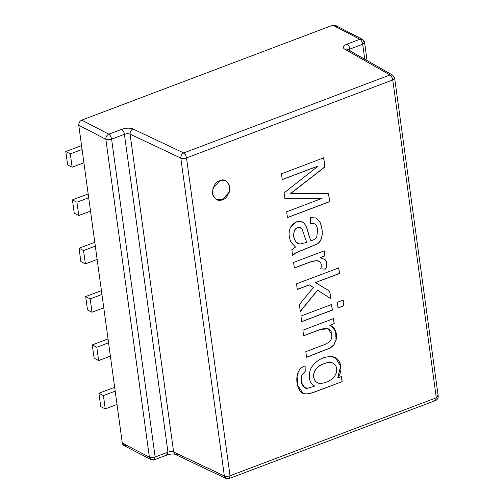 <?xml version="1.0" encoding="UTF-8"?>
<svg xmlns="http://www.w3.org/2000/svg" width="504" height="504" viewBox="0 0 504 504"><rect width="100%" height="100%" fill="white"/><g stroke="black" fill="none" stroke-linecap="round" stroke-linejoin="round"><path stroke-width="0.76" d="M126.321 445.58C124.179 446.135 122.837 445.309 122.302 443.098L78.763 125.25C78.668 122.869 79.663 121.162 81.743 120.122L332.823 25.2C334.965 24.646 336.307 25.471 336.842 27.682M437.617 395.344L438.203 396.056L436.3 397.795L435.525 400.548L436.3 397.795L230.032 475.776L229.257 478.529L230.032 475.776L436.3 397.795L392.761 79.947L186.493 157.928L230.032 475.776C227.846 476.482 225.95 476.545 224.356 475.965L180.816 158.117L130.089 134.127L173.628 451.975L224.356 475.965L173.628 451.975C172.028 451.389 170.138 451.458 167.952 452.164L124.412 134.316L111.605 139.161L155.144 457.002L167.952 452.164L155.144 457.002C152.888 457.726 150.973 457.777 149.386 457.153L105.846 139.312L78.763 125.25L122.302 443.098L149.386 457.153L122.302 443.098L123.871 445.498L150.954 459.56L149.386 457.153L150.954 459.56L154.369 459.761L155.144 457.002L154.369 459.761L150.954 459.56M341.466 376.532L342.159 381.61L315.661 391.627C310.911 393.429 307.459 394.178 305.317 393.863C298.557 394.128 294.525 380.703 298.154 372.242C299.464 369.161 301.789 367.038 305.122 365.873L305.204 371.637L301.978 374.881C299.559 381.446 302.923 389.775 308.001 388.181L314.698 386.102C307.906 382.964 307.812 371.776 312.556 365.898C317.608 359.56 323.864 356.479 331.317 356.649C339.828 356.624 344.402 368.865 337.699 377.956L341.466 376.532L337.699 377.956L340.736 366.074L335.324 357.752L331.317 356.649C323.864 356.479 317.608 359.56 312.556 365.898C307.812 371.776 307.906 382.964 314.698 386.102L308.001 388.181L304.7 387.62L301.537 382.681L301.978 374.881L305.204 371.637L305.122 365.873C301.789 367.038 299.464 369.161 298.154 372.242L297.354 384.684L302.753 393.044L305.317 393.863C307.459 394.178 310.911 393.429 315.661 391.627L342.159 381.61L315.548 391.57C310.798 393.372 307.352 394.115 305.204 393.807L302.696 393.019L305.204 393.807C307.352 394.115 310.798 393.372 315.548 391.57L342.159 381.61L341.466 376.532M332.369 310.099L301.707 321.691L300.932 316.058L331.594 304.466L332.369 310.099L331.594 304.466L300.932 316.058L301.707 321.691L332.369 310.099M309.412 284.886L297.291 289.472L296.522 283.84L338.77 267.87L339.545 273.496L315.517 282.58L329.792 291.312L330.8 298.658L317.627 290.184L300.315 311.535L299.357 304.555L313.438 287.482L309.412 284.886L313.438 287.482L299.357 304.555L300.315 311.535L317.627 290.184L330.8 298.658L329.792 291.312L315.517 282.58L339.545 273.496L338.77 267.87L296.522 283.84L297.291 289.472L309.412 284.886M292.635 255.503L291.841 249.688L295.533 247.042L291.167 242.411C288.616 236.993 288.433 231.903 290.619 227.14C294.752 221.13 299.263 219.807 304.158 223.184L306.432 226.605L307.881 231.368C309.015 235.746 310.073 238.89 311.062 240.78C315.284 239.343 315.416 238.713 316.733 237L317.621 229.874C317.262 227.241 316.562 225.446 315.523 224.488C314.49 223.537 312.839 223.171 310.577 223.392L310.483 217.539L316.084 218.03L319.864 221.848C321.962 226.535 322.667 231.368 321.993 236.326C321.313 240.093 319.631 242.714 316.947 244.188L296.106 252.743L292.635 255.503L296.106 252.743L316.947 244.188C319.631 242.714 321.313 240.093 321.993 236.326C322.667 231.368 321.962 226.535 319.864 221.848L316.084 218.03L310.483 217.539L310.577 223.392L314.723 223.927L315.523 224.488C316.562 225.446 317.262 227.241 317.621 229.874L316.733 237C315.416 238.713 315.284 239.343 311.062 240.78C310.073 238.89 309.015 235.746 307.881 231.368L306.432 226.605L304.158 223.184L302.545 221.987L295.942 222.025L290.619 227.14C288.433 231.903 288.616 236.993 291.167 242.411L295.533 247.042L291.841 249.688L292.635 255.503M318.251 166.005L282.24 179.619L281.446 173.804L323.7 157.834L324.941 166.887L290.562 193.694L324.941 166.887L323.7 157.834L281.446 173.804L282.24 179.619L318.251 166.005L284.061 192.9L318.251 166.005M297.675 193.58L328.595 193.574L329.698 201.65L287.45 217.621L286.65 211.781L322.062 198.387L284.798 198.286L284.061 192.9L284.798 198.286L322.062 198.387L286.65 211.781L287.45 217.621L329.698 201.65L328.595 193.574L290.562 193.694M320.695 268.941C321.741 265.721 321.413 263.277 319.719 261.614L316.594 260.612L310.388 261.96L294.355 268.021L293.586 262.42L324.248 250.828L324.941 255.906L320.298 257.664L325.061 259.566C327.001 261.859 327.222 265.041 325.716 269.104L320.695 268.941L325.716 269.104C327.222 265.041 327.001 261.859 325.061 259.566L320.298 257.664L324.941 255.906L324.248 250.828L293.586 262.42L294.355 268.021L310.388 261.96L316.594 260.612L319.719 261.614C321.413 263.277 321.741 265.721 320.695 268.941M343.955 305.72L338.02 307.963L337.252 302.331L343.186 300.088L343.955 305.72L343.186 300.088L337.252 302.331L338.02 307.963L343.955 305.72M305.815 351.679L324.488 344.616L329.156 342.178C331.197 340.326 332.06 337.781 331.752 334.536C331.55 328.967 327.77 327.285 320.405 329.49L303.641 335.828L302.873 330.196L333.528 318.604L334.228 323.688L329.868 325.332C335.248 327.531 337.334 332.407 336.13 339.961L334.032 344.742L330.422 347.943L306.583 357.311L305.815 351.679L306.583 357.311L330.422 347.943L334.032 344.742L336.13 339.961L335.759 331.374L331.374 325.956L329.868 325.332L334.228 323.688L333.528 318.604L302.873 330.196L303.641 335.828L320.405 329.49L328.268 328.797L331.752 334.536C332.06 337.781 331.197 340.326 329.156 342.178L324.488 344.616L305.815 351.679M222.428 199.697C218.364 201.808 215.019 199.735 212.379 193.492C213.129 185.963 215.611 181.692 219.82 180.665C223.883 178.561 227.235 180.634 229.874 186.877C229.118 194.405 226.643 198.677 222.428 199.697L229.307 192.213L229.515 185.283L225.962 180.873L219.82 180.665L212.94 188.156L212.732 195.086L216.292 199.496L222.428 199.697M362.363 39.343L335.273 25.282L332.823 25.2L359.906 39.262C361.305 40.207 362.231 41.87 362.685 44.239L364.587 42.494C365.098 42.494 364.354 41.441 362.363 39.343L359.906 39.262L347.105 44.1C348.497 45.051 349.423 46.708 349.883 49.077L348.403 49.928L349.883 49.077L350.135 50.917L349.883 49.077L362.685 44.239C362.231 41.87 361.305 40.207 359.906 39.262L362.363 39.343L364.587 42.494L362.685 44.239L364.745 59.252L362.685 44.239L349.883 49.077C349.423 46.708 348.497 45.051 347.105 44.1L359.906 39.262L332.823 25.2L81.743 120.122L108.826 134.177L121.634 129.339C126.006 127.922 129.793 127.796 132.98 128.955L183.714 152.951L389.983 74.97L344.465 49.008C342.374 47.426 343.256 45.788 347.105 44.1C343.256 45.788 342.374 47.426 344.465 49.008L389.983 74.97L183.714 152.951L132.98 128.955C129.793 127.796 126.006 127.922 121.634 129.339L108.826 134.177L81.743 120.122C79.663 121.162 78.668 122.869 78.763 125.25L105.846 139.312L149.386 457.153C150.973 457.777 152.888 457.726 155.144 457.002L111.605 139.161C109.349 139.879 107.434 139.929 105.846 139.312C105.758 136.93 106.747 135.223 108.826 134.177C106.747 135.223 105.758 136.93 105.846 139.312C107.434 139.929 109.349 139.879 111.605 139.161C111.145 136.786 110.218 135.129 108.826 134.177C110.218 135.129 111.145 136.786 111.605 139.161L124.412 134.316L167.952 452.164L167.177 454.917L167.952 452.164C170.138 451.458 172.028 451.389 173.628 451.975L175.247 454.406L173.628 451.975L130.089 134.127C128.488 133.547 126.598 133.61 124.412 134.316C123.953 131.947 123.026 130.29 121.634 129.339C123.026 130.29 123.953 131.947 124.412 134.316C126.598 133.61 128.488 133.547 130.089 134.127C129.988 131.746 130.958 130.019 132.98 128.955C130.958 130.019 129.988 131.746 130.089 134.127L180.816 158.117L224.356 475.965L226.441 478.561M323.587 157.771L324.941 166.887L290.449 193.637L324.828 166.83L323.587 157.771M328.482 193.511L329.698 201.65L287.337 217.564L329.584 201.594L328.482 193.511M321.949 198.33L284.684 198.223L321.949 198.33M318.137 165.948L282.133 179.563L318.137 165.948M302.488 221.955L304.044 223.121L306.319 226.542L307.768 231.304C308.902 235.689 309.96 238.827 310.955 240.723L310.955 240.723C309.96 238.827 308.902 235.689 307.768 231.304L306.319 226.542L304.044 223.121L302.488 221.955M314.666 223.896L310.577 223.329L314.666 223.896M315.97 217.974L319.75 221.792C321.848 226.479 322.56 231.304 321.88 236.269C321.199 240.036 319.517 242.657 316.833 244.131L295.993 252.687L292.528 255.446L295.993 252.687L316.833 244.131C319.517 242.657 321.199 240.036 321.88 236.269C322.56 231.304 321.848 226.479 319.75 221.792L315.97 217.974M306.993 242.355L299.773 244.087L297.738 243.451L295.659 241.712L293.567 236.357L294.141 230.763L293.454 236.3L295.546 241.655L297.681 243.419L295.546 241.655L293.454 236.3L294.254 230.819C295.678 228.274 297.618 227.222 300.069 227.657L302.06 229.251L303.78 233.818C304.882 237.743 305.953 240.591 306.993 242.355C305.953 240.591 304.882 237.743 303.78 233.818L302.06 229.251L300.069 227.657C297.618 227.222 295.678 228.274 294.254 230.819L293.567 236.357L295.659 241.712L299.773 244.087L306.993 242.355M300.604 227.871L299.956 227.6C297.505 227.159 295.565 228.218 294.141 230.763C295.565 228.218 297.505 227.159 299.956 227.6L300.604 227.871M324.135 250.772L324.941 255.906L320.191 257.607L324.828 255.849L324.135 250.772M323.933 258.785L324.948 259.51C326.888 261.803 327.109 264.984 325.603 269.041L320.582 268.884L325.603 269.041C327.109 264.984 326.888 261.803 324.948 259.51L323.933 258.785M318.9 261.085L316.481 260.549L310.275 261.897L294.242 267.964L310.275 261.897L316.481 260.549L318.9 261.085M338.656 267.807L339.545 273.496L315.403 282.517L329.792 291.312L330.687 298.595L329.679 291.255L315.403 282.517L339.431 273.439L338.656 267.807M317.514 290.121L300.201 311.472L317.514 290.121M309.298 284.829L297.177 289.409L309.298 284.829M343.073 300.031L343.841 305.657L337.907 307.906L343.841 305.657L343.073 300.031M331.481 304.41L332.256 310.042L301.594 321.634L332.256 310.042L331.481 304.41M333.421 318.547L334.228 323.688L329.755 325.275L334.114 323.625L333.421 318.547M331.317 325.93L335.658 331.355L336.017 339.898L333.919 344.686L330.309 347.886L306.47 357.248L330.309 347.886L333.919 344.686L336.017 339.898L335.658 331.355L331.317 325.93M328.211 328.772L320.292 329.433L303.528 335.771L320.292 329.433L328.211 328.772M305.008 365.816L305.204 371.637L301.864 374.825L301.423 382.618L304.643 387.595L301.43 382.668L301.864 374.825L305.09 371.58L305.008 365.816M335.267 357.727L340.635 366.055L337.699 377.956L340.635 366.055L335.267 357.727M332.942 363.164L332.886 363.138C330.769 362.086 327.858 362.263 324.141 363.674C311.945 367.574 311.415 379.613 317.432 382.719C311.415 379.613 311.945 367.574 324.141 363.674L324.028 363.617C311.831 367.511 311.302 379.55 317.318 382.662L317.325 382.662C311.302 379.55 311.831 367.511 324.028 363.617L324.141 363.674C327.858 362.263 330.769 362.086 332.886 363.138L332.772 363.075C330.656 362.029 327.745 362.206 324.028 363.617C327.745 362.206 330.656 362.029 332.772 363.075L332.886 363.138C335.034 364.19 336.269 365.973 336.609 368.487C336.949 371.07 336.294 373.628 334.637 376.148C331.777 381.156 320.891 385.031 317.432 382.719L317.318 382.662M341.353 376.469L342.046 381.553L341.353 376.469M317.432 382.719C320.891 385.031 331.777 381.156 334.637 376.148C336.294 373.628 336.949 371.07 336.609 368.487C336.269 365.973 335.034 364.19 332.886 363.138M225.905 180.841L229.421 185.283L229.181 192.194L222.314 199.641L229.181 192.194L229.421 185.283L225.905 180.841M154.369 459.761L167.177 454.917L166.213 454.797M177.566 454.419L175.247 454.406L225.981 478.397L224.356 475.965C225.95 476.545 227.846 476.482 230.032 475.776L186.493 157.928C184.306 158.634 182.41 158.703 180.816 158.117C180.716 155.736 181.686 154.016 183.714 152.951C181.686 154.016 180.716 155.736 180.816 158.117C182.41 158.703 184.306 158.634 186.493 157.928C186.033 155.56 185.107 153.896 183.714 152.951C185.107 153.896 186.033 155.56 186.493 157.928L392.761 79.947L436.3 397.795L438.203 396.056C438.367 398.147 437.472 399.647 435.525 400.548L434.568 400.428M228.293 478.409L225.981 478.397L229.257 478.529L435.525 400.548M438.203 396.056L394.664 78.208L392.761 79.947C392.301 77.578 391.375 75.921 389.983 74.97C391.375 75.921 392.301 77.578 392.761 79.947L394.664 78.202C395.123 78.177 394.424 77.144 392.572 75.121L389.983 74.97L392.597 75.14L347.067 49.165L344.465 49.008L347.067 49.165M105.248 408.92L103.421 395.596L98.91 393.252L100.737 406.577L105.248 408.92L100.737 406.577L98.91 393.252L114.66 387.299L98.91 393.252L103.421 395.596L115.183 391.148L103.421 395.596L105.248 408.92L117.01 404.473L105.248 408.92M98.627 360.574L96.8 347.256L92.289 344.912L94.109 358.231L98.627 360.574L94.109 358.231L92.289 344.912L108.039 338.959L92.289 344.912L96.8 347.256L108.562 342.808L96.8 347.256L98.627 360.574L110.389 356.133L98.627 360.574M85.667 296.566L87.488 309.891L92.005 312.234L90.178 298.91L85.667 296.566L90.178 298.91L101.94 294.462L90.178 298.91L92.005 312.234L103.767 307.786L92.005 312.234L87.488 309.891L85.667 296.566L101.411 290.613L85.667 296.566M79.04 248.226L80.867 261.544L85.384 263.888L83.557 250.57L79.04 248.226L83.557 250.57L85.384 263.888L80.867 261.544L79.04 248.226L94.79 242.273L79.04 248.226M97.146 259.447L85.384 263.888L97.146 259.447M95.319 246.122L83.557 250.57L95.319 246.122M78.763 215.548L76.936 202.224L72.419 199.88L74.245 213.205L78.763 215.548L74.245 213.205L72.419 199.88L76.936 202.224L88.698 197.776L76.936 202.224L78.763 215.548L90.525 211.1L78.763 215.548M88.168 193.927L72.419 199.88L88.168 193.927M72.135 167.202L70.314 153.884L65.797 151.54L67.624 164.858L72.135 167.202L67.624 164.858L65.797 151.54L70.314 153.884L82.076 149.436L70.314 153.884L72.135 167.202L83.897 162.761L72.135 167.202M81.547 145.587L65.797 151.54L81.547 145.587M167.177 454.917C170.78 453.455 176.009 454.217 175.247 454.406M367.063 60.575L364.587 42.494"/></g></svg>

